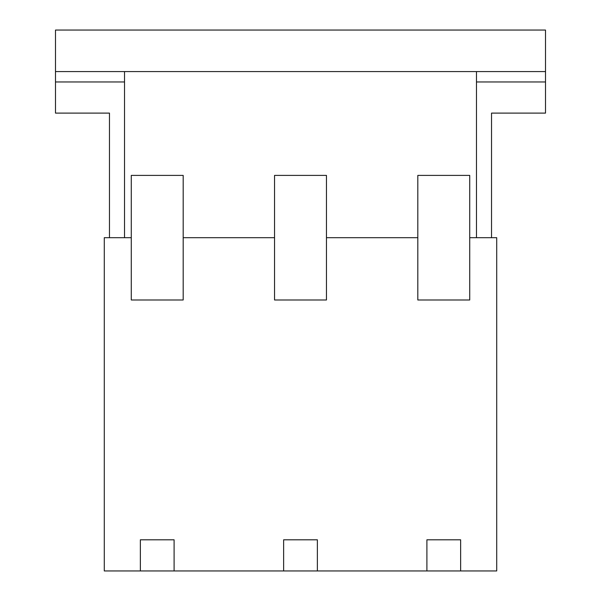 <?xml version="1.0" encoding="UTF-8"?>
<svg xmlns="http://www.w3.org/2000/svg" width="601" height="601" viewBox="0 0 601 601"><rect width="100%" height="100%" fill="white"/><g stroke="black" fill="none" stroke-linecap="round" stroke-linejoin="round"><path stroke-width="0.9" d="M545.513 30.05L55.487 30.05L55.487 71.579L545.513 71.579L545.513 30.05M545.513 71.579L545.513 81.961L476.473 81.961L545.513 81.961L545.513 113.108L491.528 113.108L491.528 237.688M109.472 237.688L109.472 113.108L55.487 113.108L55.487 81.961L124.527 81.961L55.487 81.961L55.487 71.579M124.527 237.688L124.527 71.579L476.473 71.579L476.473 237.688M131.273 175.394L183.185 175.394L183.185 299.982L131.273 299.982L131.273 175.394M274.544 175.394L326.456 175.394L326.456 299.982L274.544 299.982L274.544 175.394M417.815 175.394L469.727 175.394L469.727 299.982L417.815 299.982L417.815 175.394M317.373 570.95L283.627 570.95L283.627 539.803L317.373 539.803L317.373 570.95L426.898 570.95L426.898 539.803L460.644 539.803L460.644 570.95L426.898 570.95M131.273 237.688L104.281 237.688L104.281 570.95L140.356 570.95L140.356 539.803L174.102 539.803L174.102 570.95L283.627 570.95M274.544 237.688L183.185 237.688M417.815 237.688L326.456 237.688M460.644 570.95L496.719 570.95L496.719 237.688L469.727 237.688M174.102 570.95L140.356 570.95"/></g></svg>
